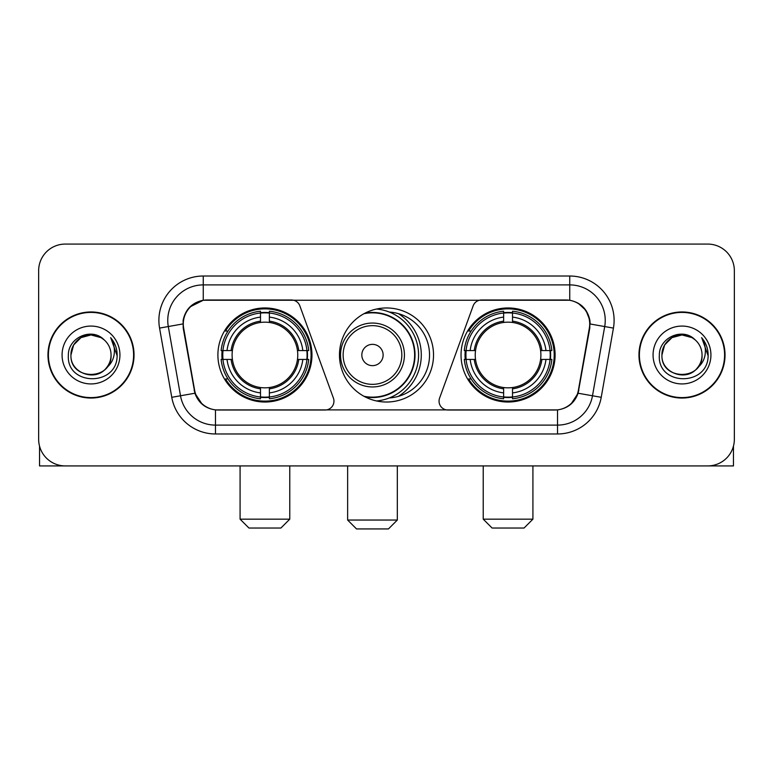 <?xml version="1.0" encoding="UTF-8"?>
<svg xmlns="http://www.w3.org/2000/svg" width="773" height="773" viewBox="0 0 773 773"><rect width="100%" height="100%" fill="white"/><g stroke="black" fill="none" stroke-linecap="round" stroke-linejoin="round"><path stroke-width="1.16" d="M333.955 401.139A8.87 8.87 0 0 1 325.075 410.019L218.208 410.019A23.963 23.963 0 0 1 194.612 390.22L183.655 328.1A23.963 23.963 0 0 1 207.251 299.982L291.489 299.982A8.87 8.87 0 0 1 299.827 305.818L333.414 398.105A8.87 8.87 0 0 1 333.955 401.139M461.037 355A47.027 47.027 0 0 0 508.074 402.028A47.027 47.027 0 0 0 555.101 355A47.027 47.027 0 0 0 508.074 307.963A47.027 47.027 0 0 0 461.037 355M217.899 355A47.027 47.027 0 0 0 264.926 402.028A47.027 47.027 0 0 0 311.963 355A47.027 47.027 0 0 0 264.926 307.963A47.027 47.027 0 0 0 217.899 355M222.122 359.435A43.037 43.037 0 0 1 222.122 350.565M465.259 359.435A43.037 43.037 0 0 1 465.259 350.565M389.37 312.06A43.037 43.037 0 0 1 429.537 355A43.037 43.037 0 0 1 389.37 397.94M433.527 355A47.027 47.027 0 0 1 386.5 402.028A47.027 47.027 0 0 1 339.473 355A47.027 47.027 0 0 1 386.5 307.963A47.027 47.027 0 0 1 433.527 355M565.749 299.982L481.511 299.982A8.87 8.87 0 0 0 473.173 305.818L439.586 398.105A8.87 8.87 0 0 0 447.925 410.019L554.792 410.019A23.963 23.963 0 0 0 578.388 390.22L589.345 328.1A23.963 23.963 0 0 0 565.749 299.982M47.965 355A43.037 43.037 0 0 0 91.001 398.037A43.037 43.037 0 0 0 134.038 355A43.037 43.037 0 0 0 91.001 311.963A43.037 43.037 0 0 0 47.965 355M638.962 355A43.037 43.037 0 0 0 681.999 398.037A43.037 43.037 0 0 0 725.035 355A43.037 43.037 0 0 0 681.999 311.963A43.037 43.037 0 0 0 638.962 355M183.114 320.389C185.414 309.287 192.129 302.572 203.26 300.243L569.74 300.243C580.861 302.562 587.577 309.277 589.886 320.389L589.789 328.1L578.098 393.235C574.6 402.878 567.74 408.444 557.536 409.903L215.464 409.903C205.28 408.463 198.429 402.897 194.902 393.235L183.211 328.1L183.114 320.389M189.916 306.949L203.26 300.243L203.26 284.899L569.74 284.899A35.49 35.49 0 0 1 604.699 326.554L592.495 395.766A35.49 35.49 0 0 1 557.536 425.102L215.464 425.102A35.49 35.49 0 0 1 180.505 395.766L168.301 326.554A35.49 35.49 0 0 1 203.26 284.899L203.26 276.019L569.74 276.019L569.74 300.243M578.175 303.2L586.002 310.475L589.886 320.389L590.157 323.993L613.433 328.1L601.23 397.312A44.37 44.37 0 0 1 557.536 433.972L215.464 433.972A44.37 44.37 0 0 1 171.77 397.312L159.567 328.1A44.37 44.37 0 0 1 203.26 276.019M217.764 410.019L215.464 409.903L215.464 433.972M557.536 433.972L557.536 409.903L555.236 410.019M601.23 397.312L578.098 393.235L570.938 404.153M202.217 404.289L194.902 393.235L171.77 397.312M578.832 390.22L578.687 390.974M194.313 390.974L194.168 390.22M159.567 328.1L182.843 323.945M734.35 270.695A26.62 26.62 0 0 0 707.73 244.075L65.27 244.075A26.62 26.62 0 0 0 38.65 270.695L38.65 439.296A26.62 26.62 0 0 0 65.27 465.916L707.73 465.916A26.62 26.62 0 0 0 734.35 439.296L734.35 270.695L734.35 439.296M38.65 270.695L38.65 439.296M707.73 244.075L65.27 244.075M65.27 465.916L707.73 465.916M133.603 355A42.592 42.592 0 0 0 91.001 312.408A42.592 42.592 0 0 0 48.409 355A42.592 42.592 0 0 0 91.001 397.593A42.592 42.592 0 0 0 133.603 355M104.142 339.849A20.059 20.059 0 0 1 111.061 355C112.288 380.867 69.725 380.867 70.952 355L73.638 344.971L80.981 337.627L91.001 334.941L101.031 337.627L104.142 339.849C91.832 326.95 68.14 337.569 68.362 355C66.111 385.959 116.308 386.771 117.119 356.498L117.158 355C117.081 348.42 114.897 342.642 110.597 337.666C113.863 343.038 115.022 348.816 114.056 355C113.119 360.257 110.558 364.556 106.374 367.88A20.059 20.059 0 0 0 111.061 355C112.288 380.867 69.725 380.867 70.952 355C70.643 342.565 83.426 332.11 95.746 335.511M106.374 367.88C95.726 382.268 69.908 373.069 70.952 355M62.072 355A28.93 28.93 0 0 0 91.001 383.93A28.93 28.93 0 0 0 119.931 355A28.93 28.93 0 0 0 91.001 326.071A28.93 28.93 0 0 0 62.072 355M110.79 337.888L117.148 355.754M39.539 446.118L39.539 465.916L142.474 465.916M724.591 355A42.592 42.592 0 0 0 681.999 312.408A42.592 42.592 0 0 0 639.397 355A42.592 42.592 0 0 0 681.999 397.593A42.592 42.592 0 0 0 724.591 355M695.13 339.849A20.059 20.059 0 0 1 702.048 355C703.275 380.867 660.712 380.867 661.939 355L664.625 344.971L671.969 337.627L681.999 334.941L692.019 337.627L695.13 339.849C682.83 326.95 659.127 337.569 659.35 355C657.098 385.959 707.295 386.771 708.107 356.498L708.145 355C708.078 348.42 705.884 342.642 701.584 337.666C704.86 343.038 706.01 348.816 705.044 355C704.106 360.257 701.546 364.556 697.362 367.88A20.059 20.059 0 0 0 702.048 355C703.275 380.867 660.712 380.867 661.939 355C661.63 342.565 674.414 332.11 686.733 335.511M697.362 367.88C686.714 382.268 660.896 373.069 661.939 355M653.069 355A28.93 28.93 0 0 0 681.999 383.93A28.93 28.93 0 0 0 710.928 355A28.93 28.93 0 0 0 681.999 326.071A28.93 28.93 0 0 0 653.069 355M701.778 337.888L708.136 355.754M280.899 528.036L248.954 528.036L240.084 519.166L289.778 519.166L280.899 528.036M269.371 397.003L269.371 398.791A44.013 44.013 0 0 0 308.717 359.435L306.939 359.435A42.235 42.235 0 0 1 269.371 397.003L269.371 392.897A38.157 38.157 0 0 0 302.832 359.435L297.46 359.435A32.833 32.833 0 0 0 269.371 322.467L269.371 312.997A42.235 42.235 0 0 1 306.939 350.565L308.717 350.565A44.013 44.013 0 0 0 269.371 311.21L269.371 312.997M222.924 359.435L221.136 359.435A44.013 44.013 0 0 0 260.491 398.791L260.491 397.003A42.235 42.235 0 0 1 222.924 359.435L227.03 359.435A38.157 38.157 0 0 0 260.491 392.897L260.491 387.534A32.833 32.833 0 0 0 297.46 359.435L298.774 359.435A34.128 34.128 0 0 1 269.371 388.838L269.371 392.897M260.491 312.997L260.491 311.21A44.013 44.013 0 0 0 221.136 350.565L222.924 350.565A42.235 42.235 0 0 1 260.491 312.997L260.491 317.104A38.157 38.157 0 0 0 227.03 350.565L232.402 350.565A32.833 32.833 0 0 0 260.491 387.534L260.491 388.838A34.128 34.128 0 0 1 231.088 359.435L227.03 359.435M223.011 359.435A42.148 42.148 0 0 1 223.011 350.565M269.371 313.084A42.148 42.148 0 0 0 260.491 313.084M306.842 350.565A42.148 42.148 0 0 1 306.842 359.435M306.939 350.565L302.832 350.565A38.157 38.157 0 0 0 269.371 317.104M302.832 359.435L306.939 359.435M260.491 392.897L260.491 397.003M297.46 350.565L302.832 350.565M269.371 387.582L269.371 388.838M260.491 387.534A32.833 32.833 0 0 1 232.402 359.435L231.088 359.435M269.371 396.916A42.148 42.148 0 0 1 260.491 396.916M227.03 350.565L222.924 350.565M260.491 322.409L260.491 317.104M269.371 322.467A32.833 32.833 0 0 0 232.402 350.565L231.088 350.565A34.128 34.128 0 0 1 260.491 321.153M269.371 322.409L269.371 321.153A34.128 34.128 0 0 1 298.774 350.565M228.006 331.037L225.494 331.037A46.148 46.148 0 0 1 311.075 355A46.148 46.148 0 0 1 225.494 378.954L228.006 378.954M524.046 528.036L492.101 528.036L483.222 519.166L532.916 519.166L524.046 528.036M512.509 397.003L512.509 398.791A44.013 44.013 0 0 0 551.864 359.435L550.076 359.435A42.235 42.235 0 0 1 512.509 397.003L512.509 392.897A38.157 38.157 0 0 0 545.97 359.435L540.598 359.435A32.833 32.833 0 0 0 512.509 322.467L512.509 312.997A42.235 42.235 0 0 1 550.076 350.565L551.864 350.565A44.013 44.013 0 0 0 512.509 311.21L512.509 312.997M466.061 359.435L464.283 359.435A44.013 44.013 0 0 0 503.629 398.791L503.629 397.003A42.235 42.235 0 0 1 466.061 359.435L470.168 359.435A38.157 38.157 0 0 0 503.629 392.897L503.629 387.534A32.833 32.833 0 0 0 540.598 359.435L541.912 359.435A34.128 34.128 0 0 1 512.509 388.838L512.509 392.897M503.629 312.997L503.629 311.21A44.013 44.013 0 0 0 464.283 350.565L466.061 350.565A42.235 42.235 0 0 1 503.629 312.997L503.629 317.104A38.157 38.157 0 0 0 470.168 350.565L475.54 350.565A32.833 32.833 0 0 0 503.629 387.534L503.629 388.838A34.128 34.128 0 0 1 474.226 359.435L470.168 359.435M466.158 359.435A42.148 42.148 0 0 1 466.158 350.565M512.509 313.084A42.148 42.148 0 0 0 503.629 313.084M549.99 350.565A42.148 42.148 0 0 1 549.99 359.435M550.076 350.565L545.97 350.565A38.157 38.157 0 0 0 512.509 317.104M545.97 359.435L550.076 359.435M503.629 392.897L503.629 397.003M540.598 350.565L545.97 350.565M512.509 387.582L512.509 388.838M503.629 387.534A32.833 32.833 0 0 1 475.54 359.435L474.226 359.435M512.509 396.916A42.148 42.148 0 0 1 503.629 396.916M470.168 350.565L466.061 350.565M503.629 322.409L503.629 317.104M512.509 322.467A32.833 32.833 0 0 0 475.54 350.565L474.226 350.565A34.128 34.128 0 0 1 503.629 321.153M512.509 322.409L512.509 321.153A34.128 34.128 0 0 1 541.912 350.565M471.153 331.037L468.631 331.037A46.148 46.148 0 0 1 554.212 355A46.148 46.148 0 0 1 468.631 378.954L471.153 378.954M388.452 528.925L356.508 528.925L347.637 520.045L397.322 520.045L388.452 528.925M383.128 355A10.648 10.648 0 0 0 372.48 344.352A10.648 10.648 0 0 0 361.832 355A10.648 10.648 0 0 0 372.48 365.648A10.648 10.648 0 0 0 383.128 355M404.424 355A31.944 31.944 0 0 0 372.48 323.056A31.944 31.944 0 0 0 340.535 355A31.944 31.944 0 0 0 372.48 386.944A31.944 31.944 0 0 0 404.424 355A31.944 31.944 0 0 1 372.48 386.944A31.944 31.944 0 0 1 340.535 355M363.967 396.278A42.148 42.148 0 0 0 414.628 355A42.148 42.148 0 0 0 363.967 313.712M398.385 396.365A48.805 48.805 0 0 0 398.385 313.635M376.538 309.036A46.148 46.148 0 0 1 376.538 400.965M733.461 446.118L733.461 465.916L630.526 465.916M569.74 276.019A44.37 44.37 0 0 1 613.433 328.1M168.301 326.554A35.49 35.49 0 0 1 167.76 320.389M269.371 387.534A32.833 32.833 0 0 0 297.46 359.435M260.491 397.312A42.544 42.544 0 0 0 269.371 397.312M307.248 359.435A42.544 42.544 0 0 0 307.248 350.565M269.371 312.679A42.544 42.544 0 0 0 260.491 312.679M512.509 387.534A32.833 32.833 0 0 0 540.598 359.435M503.629 397.312A42.544 42.544 0 0 0 512.509 397.312M550.386 359.435A42.544 42.544 0 0 0 550.386 350.565M512.509 312.679A42.544 42.544 0 0 0 503.629 312.679M401.825 355A29.345 29.345 0 0 0 372.48 325.655A29.345 29.345 0 0 0 343.135 355A29.345 29.345 0 0 0 372.48 384.345A29.345 29.345 0 0 0 401.825 355M365.165 396.916A42.544 42.544 0 0 0 415.024 355A42.544 42.544 0 0 0 365.165 313.084M289.778 465.916L289.778 519.166M240.084 465.916L240.084 519.166M532.916 465.916L532.916 519.166M483.222 465.916L483.222 519.166M397.322 465.916L397.322 520.045M347.637 465.916L347.637 520.045"/></g></svg>
